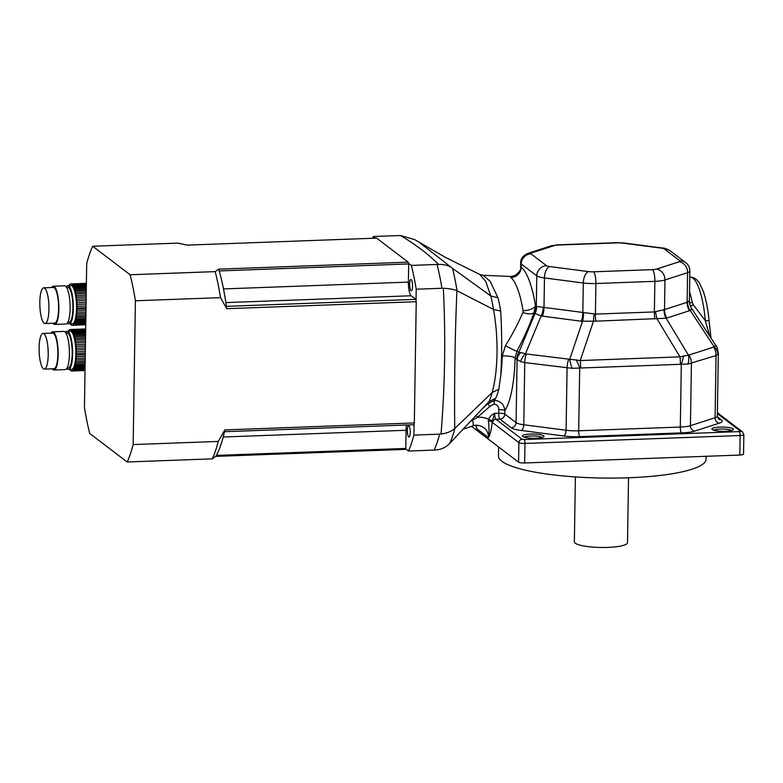 <?xml version="1.0" encoding="UTF-8"?>
<svg xmlns="http://www.w3.org/2000/svg" width="783" height="783" viewBox="0 0 783 783"><rect width="100%" height="100%" fill="white"/><g stroke="black" fill="none" stroke-linecap="round" stroke-linejoin="round"><path stroke-width="1.17" d="M85.748 324.495L73.475 324.945A2.829 0.714 87.9 0 1 73.837 324.514A2.829 0.714 87.9 0 1 73.886 324.514L85.758 324.074M85.758 323.467L74.307 323.888A2.829 0.714 87.9 0 1 74.688 323.173L85.778 322.762M85.993 309.06L76.959 309.393A20.75 5.246 87.9 0 0 76.979 308.003A2.829 0.714 87.9 0 1 76.969 306.28L86.042 305.947M86.013 307.67L76.979 308.003M86.071 304.068L76.92 304.401A20.75 5.246 87.9 0 1 76.969 306.28M86.091 302.326L76.832 302.669A20.75 5.246 87.9 0 0 76.705 300.809A2.829 0.714 87.9 0 1 76.548 299.116L86.15 298.763M86.12 300.457L76.705 300.809M86.179 296.963L76.333 297.325A20.75 5.246 87.9 0 1 76.548 299.116M86.208 295.357L76.108 295.729A20.75 5.246 87.9 0 0 75.824 294.065A2.829 0.714 87.9 0 1 75.54 292.617L86.257 292.216M86.228 293.684L75.824 294.065M86.277 290.728L75.188 291.139A20.75 5.246 87.9 0 1 75.54 292.617M86.296 289.446L74.845 289.867A20.75 5.246 87.9 0 0 74.444 288.614A2.829 0.714 87.9 0 1 74.062 287.567L86.336 287.116M86.316 288.173L74.444 288.614M69.168 323.878L72.379 323.751A19.095 4.835 -92.1 0 0 76.509 304.489A19.095 4.835 -92.1 0 0 70.969 285.58L67.759 285.697A19.095 4.835 87.9 0 1 73.338 308.502A19.095 4.835 87.9 0 1 69.168 323.878A19.095 4.835 87.9 0 1 67.524 322.85M66.193 286.842A19.095 4.835 87.9 0 1 67.759 285.697M71.948 325.199L71.654 325.209A20.75 5.246 87.9 0 1 71.057 324.749A2.829 0.714 87.9 0 0 70.627 324.24A2.829 0.714 87.9 0 1 70.627 324.24L70.617 324.24A20.75 5.246 87.9 0 1 70.333 323.829M71.654 325.209A2.829 0.714 87.9 0 1 71.801 325.141A2.829 0.714 87.9 0 1 72.105 325.376A20.75 5.246 87.9 0 0 72.437 325.405A20.75 5.246 87.9 0 0 72.574 325.395A2.829 0.714 87.9 0 1 72.839 325.18A2.829 0.714 87.9 0 1 73.015 325.258L85.739 324.788M74.307 323.888A20.75 5.246 87.9 0 1 73.886 324.514M85.787 321.852L75.07 322.244A20.75 5.246 87.9 0 1 74.688 323.173M75.07 322.244A2.829 0.714 87.9 0 1 75.403 321.265L85.807 320.883M85.827 319.699L75.726 320.071A20.75 5.246 87.9 0 1 75.403 321.265M75.726 320.071A2.829 0.714 87.9 0 1 76 318.857L85.836 318.495M85.866 317.066L76.254 317.428A20.75 5.246 87.9 0 1 76 318.857M76.254 317.428A2.829 0.714 87.9 0 1 76.47 316.009L85.885 315.666M85.915 314.052L76.656 314.394A20.75 5.246 87.9 0 1 76.47 316.009M76.656 314.394A2.829 0.714 87.9 0 1 76.793 312.828L85.934 312.486M85.964 310.734L76.891 311.066A20.75 5.246 87.9 0 1 76.793 312.828M76.891 311.066A2.829 0.714 87.9 0 1 76.959 309.393M76.92 304.401A2.829 0.714 87.9 0 1 76.832 302.669M76.333 297.325A2.829 0.714 87.9 0 1 76.108 295.729M75.188 291.139A2.829 0.714 87.9 0 1 74.845 289.867M86.345 286.108L73.622 286.578A20.75 5.246 87.9 0 1 74.062 287.567M73.622 286.578A2.829 0.714 87.9 0 1 73.201 285.795L86.365 285.306M86.375 284.591L72.731 285.09A20.75 5.246 87.9 0 1 73.201 285.795M72.731 285.09L72.731 285.09A2.829 0.714 87.9 0 1 72.3 284.591L86.384 284.072M86.384 283.593L71.693 284.131A20.75 5.246 87.9 0 1 72.3 284.591M71.693 284.131A2.829 0.714 87.9 0 1 71.556 284.2A2.829 0.714 87.9 0 1 71.253 283.965L86.394 283.407M70.685 284.063L70.343 284.082A2.829 0.714 87.9 0 0 70.519 284.16A2.829 0.714 87.9 0 0 70.773 283.945A20.75 5.246 87.9 0 1 70.91 283.935A20.75 5.246 87.9 0 1 71.253 283.965M69.57 284.816L69.472 284.816A2.829 0.714 87.9 0 0 69.521 284.826A2.829 0.714 87.9 0 0 69.883 284.386A20.75 5.246 87.9 0 1 70.343 284.082M68.982 285.658A2.829 0.714 87.9 0 0 69.041 285.443A20.75 5.246 87.9 0 1 69.472 284.816M67.867 322.263L69.11 322.214A17.441 4.414 -92.1 0 0 72.917 308.179A17.441 4.414 -92.1 0 0 67.827 287.361L66.584 287.41M51.639 287.537A19.095 4.835 87.9 0 1 53.313 286.235L64.549 285.815A19.095 4.835 87.9 0 1 70.127 308.619A19.095 4.835 87.9 0 1 65.958 323.996L54.722 324.407A19.095 4.835 87.9 0 1 52.96 323.222M48.938 309.148A17.852 4.512 -92.1 0 0 43.721 287.831A17.852 4.512 -92.1 0 0 39.864 305.84A17.852 4.512 -92.1 0 0 45.042 323.516A17.852 4.512 -92.1 0 0 48.938 309.148M45.042 323.516L54.673 323.164A17.852 4.512 -92.1 0 0 58.568 308.786A17.852 4.512 -92.1 0 0 53.361 287.478L43.721 287.831M53.313 286.235A19.095 4.835 87.9 0 1 58.882 309.031A19.095 4.835 87.9 0 1 54.722 324.407M85.034 370.085L72.76 370.535A2.829 0.714 87.9 0 1 73.113 370.095A2.829 0.714 87.9 0 1 73.171 370.105L85.034 369.664M85.044 369.057L73.592 369.478A2.829 0.714 87.9 0 1 73.974 368.754L85.053 368.353M85.269 354.64L76.235 354.973A20.75 5.246 87.9 0 0 76.264 353.593A2.829 0.714 87.9 0 1 76.254 351.87L85.318 351.538M85.298 353.26L76.264 353.593M85.347 349.649L76.205 349.991A20.75 5.246 87.9 0 1 76.254 351.87M85.376 347.916L76.117 348.259A20.75 5.246 87.9 0 0 75.99 346.389A2.829 0.714 87.9 0 1 75.834 344.696L85.435 344.344M85.406 346.047L75.99 346.389M85.464 342.553L75.618 342.915A20.75 5.246 87.9 0 1 75.834 344.696M85.484 340.948L75.393 341.319A20.75 5.246 87.9 0 0 75.109 339.656A2.829 0.714 87.9 0 1 74.816 338.207L85.533 337.806M85.513 339.274L75.109 339.656M85.562 336.318L74.473 336.719A20.75 5.246 87.9 0 1 74.816 338.207M85.582 335.036L74.131 335.457A20.75 5.246 87.9 0 0 73.729 334.204A2.829 0.714 87.9 0 1 73.348 333.157L85.621 332.706M85.601 333.764L73.729 334.204M68.454 369.459L71.664 369.341A19.095 4.835 -92.1 0 0 75.794 350.079A19.095 4.835 -92.1 0 0 70.255 331.17L67.044 331.287A19.095 4.835 87.9 0 1 72.623 354.082A19.095 4.835 87.9 0 1 68.454 369.459A19.095 4.835 87.9 0 1 66.809 368.431M65.478 332.432A19.095 4.835 87.9 0 1 67.044 331.287M69.912 369.83A2.829 0.714 87.9 0 1 70.343 370.339A20.75 5.246 87.9 0 0 70.94 370.79A2.829 0.714 87.9 0 1 71.087 370.731A2.829 0.714 87.9 0 1 71.39 370.956A20.75 5.246 87.9 0 0 71.723 370.995A20.75 5.246 87.9 0 0 71.86 370.976A2.829 0.714 87.9 0 1 72.124 370.77A2.829 0.714 87.9 0 1 72.3 370.848L85.024 370.379M71.723 370.995L85.024 370.506L71.86 370.976M73.592 369.478A20.75 5.246 87.9 0 1 73.171 370.105M85.073 367.442L74.356 367.834A20.75 5.246 87.9 0 1 73.974 368.754M74.356 367.834A2.829 0.714 87.9 0 1 74.679 366.855L85.083 366.464M85.102 365.289L75.011 365.661A20.75 5.246 87.9 0 1 74.679 366.855M75.011 365.661A2.829 0.714 87.9 0 1 75.285 364.438L85.122 364.075M85.151 362.656L75.54 363.009A20.75 5.246 87.9 0 1 75.285 364.438M75.54 363.009A2.829 0.714 87.9 0 1 75.745 361.599L85.171 361.247M85.19 359.642L75.931 359.974A20.75 5.246 87.9 0 1 75.745 361.599M75.931 359.974A2.829 0.714 87.9 0 1 76.068 358.408L85.22 358.076M85.249 356.314L76.176 356.647A20.75 5.246 87.9 0 1 76.068 358.408M76.176 356.647A2.829 0.714 87.9 0 1 76.235 354.973M76.205 349.991A2.829 0.714 87.9 0 1 76.117 348.259M75.618 342.915A2.829 0.714 87.9 0 1 75.393 341.319M74.473 336.719A2.829 0.714 87.9 0 1 74.131 335.457M85.631 331.698L72.907 332.168A20.75 5.246 87.9 0 1 73.348 333.157M72.907 332.168A2.829 0.714 87.9 0 1 72.486 331.375L85.65 330.896M85.66 330.181L72.016 330.68A20.75 5.246 87.9 0 1 72.486 331.375M72.016 330.68L72.016 330.68A2.829 0.714 87.9 0 1 71.576 330.172L85.67 329.653M85.67 329.173L70.979 329.721A20.75 5.246 87.9 0 1 71.576 330.172M70.979 329.721A2.829 0.714 87.9 0 1 70.832 329.78A2.829 0.714 87.9 0 1 70.539 329.555L85.68 328.997M69.971 329.653L69.628 329.663A2.829 0.714 87.9 0 0 69.804 329.741A2.829 0.714 87.9 0 0 70.059 329.535A20.75 5.246 87.9 0 1 70.196 329.516A20.75 5.246 87.9 0 1 70.539 329.555M68.855 330.406L68.757 330.406A2.829 0.714 87.9 0 0 68.806 330.416A2.829 0.714 87.9 0 0 69.168 329.976A20.75 5.246 87.9 0 1 69.628 329.663M68.268 331.238A2.829 0.714 87.9 0 0 68.327 331.033A20.75 5.246 87.9 0 1 68.757 330.406M67.152 367.844L68.395 367.804A17.441 4.414 -92.1 0 0 72.193 353.759A17.441 4.414 -92.1 0 0 67.103 332.951L65.87 332.99M50.924 333.127A19.095 4.835 87.9 0 1 52.598 331.816L63.834 331.405A19.095 4.835 87.9 0 1 69.413 354.2A19.095 4.835 87.9 0 1 65.243 369.576L53.998 369.997A19.095 4.835 87.9 0 1 52.236 368.813M48.213 354.728A17.852 4.512 -92.1 0 0 43.006 333.421A17.852 4.512 -92.1 0 0 39.15 351.43A17.852 4.512 -92.1 0 0 44.318 369.106A17.852 4.512 -92.1 0 0 48.213 354.728M44.318 369.106L53.958 368.744A17.852 4.512 -92.1 0 0 57.854 354.376A17.852 4.512 -92.1 0 0 52.637 333.069L43.006 333.421M52.598 331.816A19.095 4.835 87.9 0 1 58.167 354.621A19.095 4.835 87.9 0 1 53.998 369.997M408.472 263.215L411.359 265.417L438.441 264.409C429.025 254.661 416.38 245.03 400.524 235.517L373.413 236.505A120.406 30.459 -92.1 0 0 372.62 238.277M400.524 235.517L414.51 239.539L445.547 257.441L479.881 274.53L483.121 275.313L490.178 281.312L497.968 297.804A64.881 16.414 87.9 0 1 500.68 311.076C501.991 333.206 502.02 354.679 500.777 375.488A64.979 16.443 -92.1 0 0 502.246 356.011L505.456 345.606C512.611 334.087 518.415 323.027 522.887 312.417L523.064 310.724A9.964 4.297 170.7 0 0 535.513 305.83L533.918 312.867C529.827 324.876 524.15 337.63 516.907 351.146L515.126 358.027A74.914 18.949 87.9 0 1 504.849 410.478L504.8 414.06L516.085 422.663L517.074 359.71A13.291 10.835 -23.8 0 1 520.773 352.546L526.352 353.975L580.242 360.542L679.996 356.862L689.02 355.032L713.675 347.065L715.819 345.293M405.565 448.825L408.442 451.018L434.164 450.078A120.406 30.459 -92.1 0 0 439.635 434.154L441.025 434.036C445.008 385.334 445.772 336.749 443.315 288.281L441.935 288.261A120.406 30.459 -92.1 0 0 437.08 264.468M441.025 434.036C446.721 433.332 451.282 431.492 454.727 428.526L454.913 428.35A113.564 28.736 87.9 0 1 449.745 443.364L449.54 443.579C445.801 447.436 441.132 449.579 435.524 450.01L434.164 450.078M373.413 236.505L375.595 238.169M441.935 288.261L416.213 289.211A120.406 30.459 -92.1 0 0 411.359 265.417M408.442 451.018A120.406 30.459 -92.1 0 0 413.923 435.103L439.635 434.154M416.213 289.211L416.037 300.3M414.099 424.004L413.923 435.103M438.441 264.409C444.039 264.233 448.659 265.486 452.3 268.168L490.755 295.945L485.773 281.518L479.881 274.53M420.236 243.141L452.3 268.168M443.315 288.281C448.992 288.506 453.523 289.309 456.89 290.669C454.982 337.336 454.257 383.288 454.727 428.526M452.496 268.315A113.564 28.736 87.9 0 1 457.076 290.757L456.89 290.669M457.076 290.757L493.515 309.481A68.493 17.324 -92.1 0 0 490.765 295.945L497.968 297.804M454.913 428.35L492.213 392.469C498.154 370.711 498.644 337.561 493.515 309.481L500.68 311.076M482.534 408.599L487.692 403.822L489.101 401.522L495.727 398.214A64.95 16.433 -92.1 0 0 498.781 389.347L500.777 375.488M449.745 443.364L489.091 401.532A68.493 17.324 -92.1 0 0 492.213 392.459L498.781 389.347M488.377 421.068A3.318 1.116 -176.7 0 1 492.155 422.076C491.518 429.133 490.315 434.32 488.533 437.648C489.267 432.784 489.209 427.264 488.377 421.068L488.582 419.287C489.815 416.585 491.851 414.628 494.69 413.414L498.712 413.267L498.761 409.685C498.702 406.436 497.136 404.576 494.053 404.116L489.904 406.397L477.424 417.339L470.446 421.362M523.064 310.724A63.09 15.963 -92.1 0 0 510.663 277.436L511.005 276.458L483.121 275.313M476.084 425.306L476.671 428.614L475.917 425.316M489.904 406.397L487.692 403.822L494.357 400.465L495.727 398.214M717.394 416.81L721.535 419.962A21.591 4.248 -179.1 0 1 719.313 423.163L694.658 431.12A21.591 4.248 -179.1 0 1 681.513 432.891L579.89 436.64A21.591 4.248 -179.1 0 1 563.515 435.955L521.194 430.464A21.591 4.248 -179.1 0 1 511.191 427.724L499.897 419.12L495.884 419.267A4.982 1.263 -92.1 0 1 494.69 413.414L492.341 420.853L488.582 419.287A23.255 22.022 -52.7 0 0 477.424 417.339L476.054 415.401M494.357 400.465L494.68 400.465C500.631 400.925 504.027 404.263 504.849 410.478A4.982 0.979 -179.1 0 0 498.761 409.685M502.246 356.011A9.964 2.427 -178.4 0 1 515.126 358.027L516.829 359.328A13.291 12.587 127.3 0 1 518.767 352.556L520.773 352.546M522.887 312.417A9.964 5.011 -161.3 0 0 533.918 312.867L534.349 313.19A13.291 12.587 -52.7 0 0 536.286 306.417L595.413 314.1L654.382 311.928L664.513 309.598L687.131 302.297L689.109 300.907M505.456 345.606A9.964 0.881 -151.7 0 0 516.907 351.146L518.767 352.556L535.024 313.494A13.291 12.518 101.1 0 0 536.658 306.525M551.095 245.862L557.829 244.834A9.964 2.525 87.9 0 1 558.357 245.03A6.646 1.312 0.9 0 0 554.305 245.568A9.964 8.456 72.1 0 0 551.095 245.862L528.466 253.163A9.964 8.456 72.1 0 1 531.686 252.88A6.646 1.312 0.9 0 0 531.001 253.868A9.964 9.435 -52.7 0 0 521.214 263.988A16.609 3.269 -179.1 0 1 520.666 263.137L520.607 266.876L521.155 267.297A73.025 18.479 87.9 0 1 535.513 305.83L536.286 306.417L536.766 275.841L521.214 263.988L521.155 267.297A9.964 9.455 126.1 0 1 510.663 277.436M494.053 404.116L494.347 400.485M471.572 426.373L518.581 462.185A4.982 0.979 0.9 0 0 524.669 462.978L739.827 455.05A4.982 0.979 0.9 0 0 743.547 454.16L743.85 434.624A4.982 0.979 -179.1 0 1 740.141 435.514L524.972 443.442L524.669 462.978M543.647 435.779A10.796 2.124 -179.1 0 1 543.774 436.757A10.796 2.124 -179.1 0 1 533.174 438.294A10.796 2.124 -179.1 0 1 522.633 436.425A10.796 2.124 -179.1 0 1 530.766 434.056A10.796 2.124 -179.1 0 1 543.647 435.779M733.123 428.79A10.796 2.124 -179.1 0 1 733.25 429.769A10.796 2.124 -179.1 0 1 722.65 431.306A10.796 2.124 -179.1 0 1 712.109 429.436A10.796 2.124 -179.1 0 1 720.243 427.068A10.796 2.124 -179.1 0 1 733.123 428.79M492.341 420.853L492.155 422.076A8.3 2.104 87.9 0 0 492.624 422.644L518.884 442.649L518.581 462.185M691.056 307.739C692.162 308.61 691.878 309.52 690.215 310.479L666.147 318.25L595.794 321.167L581.24 321.226L541.18 315.97L534.349 313.19M731.547 430.523A9.132 1.801 0.9 0 0 731.488 430.484A9.132 1.801 0.9 0 0 722.572 429.006A9.132 1.801 0.9 0 0 713.783 430.249M542.071 437.511A9.132 1.801 0.9 0 0 542.012 437.462A9.132 1.801 0.9 0 0 533.096 435.994A9.132 1.801 0.9 0 0 524.307 437.237M718.334 353.456L716.063 355.531L687.944 364.046L572.167 368.313L524.757 362.588L520.568 361.619L516.829 359.328M520.568 361.619A13.291 8.124 -49.5 0 1 525.51 353.603L541.18 315.97A13.291 6.89 102 0 0 543.324 307.435M572.167 368.313A13.291 3.328 -109.1 0 1 569.691 359.338L582.503 321.333A13.291 6.117 92.9 0 0 583.531 312.652M709.104 321.245L709.104 321.245A4.982 0.998 174.8 0 0 705.336 320.619A55.642 14.074 -92.1 0 0 689.95 277.065C693.669 277.006 696.88 279.1 699.581 283.348L703.242 291.188C706.041 299.214 707.998 309.226 709.104 321.245L710.984 337.757M709.486 335.486L705.336 320.619L693.307 304.841A9.132 3.073 145 0 1 690.303 305.899M691.497 308.189L717.091 347.417A13.291 10.835 156.2 0 0 715.828 345.352M687.944 364.046A13.291 8.916 -69.6 0 0 688.335 354.973L666.147 318.25A13.291 11.089 79.8 0 1 664.092 309.686M511.191 427.724A4.982 4.718 -52.7 0 0 516.085 422.663A16.609 3.269 0.9 0 0 523.778 424.768L566.099 430.259A16.609 3.269 0.9 0 0 578.696 430.787L680.319 427.038L681.308 364.085A13.291 4.072 -70.7 0 0 683.539 355.785M580.624 367.609A13.291 3.357 -92.1 0 0 580.242 360.542L593.543 321.089A13.291 2.692 96.1 0 1 594.17 313.993M579.89 436.64A4.982 1.263 -92.1 0 1 578.696 430.787L579.684 367.834A13.291 2.212 -112.7 0 0 576.2 359.74M680.378 363.929A13.291 3.357 -92.1 0 0 679.996 356.862L656.966 318.75A13.291 3.954 79.4 0 1 655.606 311.722M718.001 354.337A13.291 10.864 -160.9 0 0 714.067 346.654L690.215 310.479A13.291 11.402 63.9 0 1 687.523 302.121M689.471 302.551A9.132 4.747 168.7 0 0 692.319 302.727L693.307 304.841M706.1 456.293L706.06 459.22A103.806 20.446 -179.1 0 1 601.951 478.031A103.806 20.446 -179.1 0 1 498.477 455.96L498.614 446.985M628.524 477.767L627.506 542.668A26.573 5.236 -179.1 0 1 600.855 547.483A26.573 5.236 -179.1 0 1 574.37 541.836L575.388 476.935M411.006 290.679A5.647 1.429 -92.1 0 0 411.3 290.787A5.647 1.429 -92.1 0 0 412.524 285.1A5.647 1.429 -92.1 0 0 410.889 279.502A5.647 1.429 -92.1 0 0 409.656 284.62A5.647 1.429 -92.1 0 0 411.006 290.679M408.706 436.894A5.647 1.429 -92.1 0 0 409.01 437.002A5.647 1.429 -92.1 0 0 410.223 431.306A5.647 1.429 -92.1 0 0 408.589 425.717A5.647 1.429 -92.1 0 0 407.356 430.836A5.647 1.429 -92.1 0 0 408.706 436.894M416.233 301.709L226.757 308.688L220.512 297.648L135.41 300.78A120.406 30.459 -92.1 0 0 130.105 274.755L215.208 271.623L218.692 269.146L408.168 262.158L376.633 238.13L187.157 245.118L177.8 243.112L92.697 246.254A120.406 30.459 -92.1 0 0 86.698 263.665L84.447 407.463A120.406 30.459 -92.1 0 0 89.751 433.488L127.159 461.99A120.406 30.459 -92.1 0 0 133.149 444.568L218.251 441.436L224.858 429.916L414.334 422.928L416.233 301.709A113.77 28.785 -92.1 0 0 415.91 299.36L411.183 295.759A11.628 2.946 87.9 0 1 408.403 282.105L223.488 288.927M130.105 274.755L92.697 246.254M135.41 300.78L133.149 444.568M127.159 461.99L212.262 458.848L215.756 456.381L405.222 449.393A113.77 28.785 -92.1 0 0 405.79 448.434L406.074 430.268A11.628 2.946 87.9 0 1 406.534 425.003M414.334 422.928A113.77 28.785 -92.1 0 1 413.943 424.729L224.467 431.717A113.77 28.785 87.9 0 1 216.314 455.412L405.79 448.434M408.168 262.158A113.77 28.785 -92.1 0 1 408.687 263.94L219.211 270.928A113.77 28.785 87.9 0 1 226.434 306.349L415.91 299.36M408.687 263.94L408.403 282.105M219.211 270.928A113.77 28.785 -92.1 0 0 218.692 269.146M226.757 308.688A113.77 28.785 -92.1 0 0 226.434 306.349M224.467 431.717A113.77 28.785 -92.1 0 0 224.858 429.916M215.756 456.381A113.77 28.785 -92.1 0 0 216.314 455.412M220.512 297.648A120.406 30.459 -92.1 0 0 215.208 271.623M212.262 458.848A120.406 30.459 -92.1 0 0 218.251 441.436M463.017 429.26L472.795 425.962A9.964 1.86 -108.7 0 0 472.58 420.089L472.169 419.522M476.299 425.296A13.291 12.587 -52.7 0 1 476.671 428.614L488.533 437.648A13.291 12.587 127.3 0 0 483.737 427.557C479.695 425.13 476.044 424.592 472.795 425.962M492.624 422.644A3.318 3.142 127.3 0 1 495.884 419.267L522.144 439.283L524.179 439.537L739.338 431.609L740.522 431.227L717.385 413.6M498.712 413.267A4.982 1.263 -92.1 0 0 499.897 419.12A4.982 4.718 -52.7 0 0 504.8 414.06A4.982 0.979 -179.1 0 0 498.712 413.267M524.179 439.537A3.318 0.842 87.9 0 1 524.972 443.442A4.982 0.979 -179.1 0 1 518.884 442.649A3.318 3.142 127.3 0 1 522.144 439.283M554.305 245.568L531.686 252.88M681.513 432.891A4.982 1.263 -92.1 0 1 680.319 427.038A16.609 3.269 0.9 0 0 690.43 425.678L715.085 417.711A16.609 3.269 0.9 0 0 717.345 416.116L718.588 419.042A4.982 4.718 127.3 0 0 721.535 419.962M739.338 431.609A3.318 0.842 87.9 0 1 740.141 435.514L739.827 455.05M526.352 353.975A13.291 6.518 -82.6 0 0 524.757 362.588L523.778 424.768A4.982 2.447 -82.6 0 1 521.194 430.464M689.02 355.032A13.291 11.275 -107.9 0 1 691.409 363.498L690.43 425.678A4.982 4.228 -107.9 0 0 694.658 431.12M740.522 431.227A3.318 3.142 -52.7 0 1 742.49 431.844L717.394 412.729M713.675 347.065A13.291 11.275 -107.9 0 1 716.063 355.531L715.085 417.711A4.982 4.228 -107.9 0 0 719.313 423.163M568.664 359.466A13.291 6.518 -82.6 0 0 567.078 368.079L566.099 430.259A4.982 2.447 -82.6 0 1 563.515 435.955M581.24 321.226A13.291 6.518 97.4 0 0 582.836 312.613L583.306 282.986L544.459 277.945A16.609 3.269 -179.1 0 1 536.766 275.841A9.964 9.435 -52.7 0 1 546.554 265.711A6.646 1.312 0.9 0 0 549.637 266.563L588.473 271.603A6.646 1.312 0.9 0 0 593.504 271.809L652.474 269.636A6.646 1.312 0.9 0 0 656.516 269.098L679.145 261.786A6.646 1.312 0.9 0 0 679.83 260.798L664.278 248.955A6.646 1.312 0.9 0 0 661.195 248.103L622.358 243.063A6.646 1.312 0.9 0 0 617.317 242.857L558.357 245.03M531.001 253.868L546.554 265.711M549.637 266.563A9.964 4.894 -82.6 0 0 544.459 277.945L543.999 307.572A13.291 6.518 97.4 0 1 542.404 316.175M622.358 243.063A9.964 4.894 -82.6 0 1 623.483 242.955L616.798 242.661A9.964 2.525 87.9 0 1 617.317 242.857M679.145 261.786A9.964 8.456 72.1 0 1 687.601 272.67L664.973 279.981A16.609 3.269 -179.1 0 1 654.862 281.342L595.892 283.515A16.609 3.269 -179.1 0 1 583.306 282.986A9.964 4.894 -82.6 0 1 588.473 271.603M679.83 260.798A9.964 9.435 -52.7 0 1 685.712 262.648C688.414 264.752 689.794 267.561 689.862 271.065A16.609 3.269 -179.1 0 1 687.601 272.67L687.131 302.297A13.291 11.275 72.1 0 0 689.52 310.753M593.504 271.809A9.964 2.525 87.9 0 1 595.892 283.515L595.413 314.1A13.291 3.357 87.9 0 0 595.794 321.167M652.474 269.636A9.964 2.525 87.9 0 1 654.862 281.342L654.382 311.928A13.291 3.357 87.9 0 0 654.754 318.994M656.516 269.098A9.964 8.456 72.1 0 1 664.973 279.981L664.513 309.598A13.291 11.275 72.1 0 0 666.901 318.064M661.195 248.103A9.964 4.894 -82.6 0 1 662.32 247.996L623.483 242.955M664.278 248.955A9.964 9.435 -52.7 0 1 670.16 250.795C666.529 248.779 663.925 247.839 662.32 247.996M689.539 291.638A55.642 14.074 87.9 0 1 692.319 302.727M406.074 430.268L223.194 437.002M411.183 295.759L225.886 302.59M86.394 283.358L70.91 283.935M85.68 328.948L70.196 329.516M482.719 408.423L481.78 409.303M520.607 266.876C521.409 269.088 519.569 271.975 515.077 275.547L511.005 276.458M528.466 253.163C523.113 255.434 520.509 258.752 520.666 263.137M743.85 434.624L742.49 431.844M717.345 416.116L718.324 353.485L717.101 347.427M616.798 242.661L557.829 244.834M685.712 262.648L670.16 250.795M689.862 271.065L689.392 300.907C689.157 302.747 689.872 305.194 691.526 308.238"/></g></svg>
